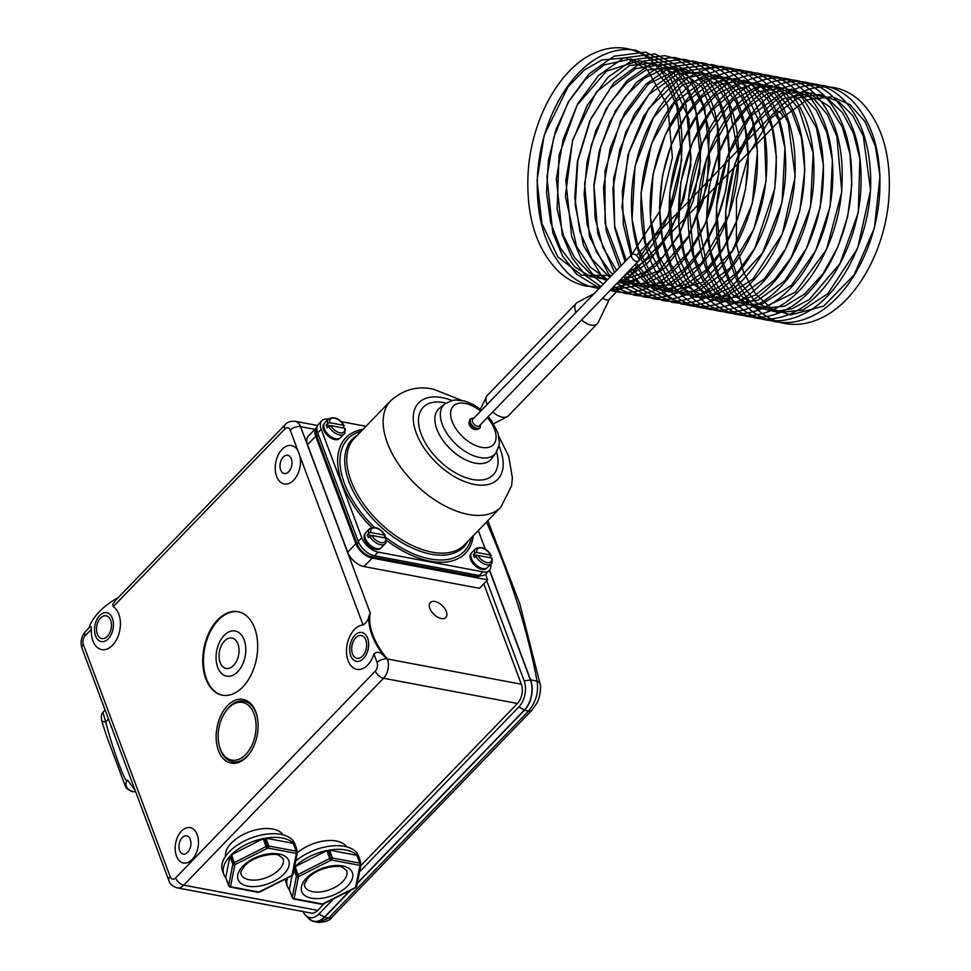 <?xml version="1.0" encoding="UTF-8"?>
<svg xmlns="http://www.w3.org/2000/svg" width="971" height="971" viewBox="0 0 971 971"><rect width="100%" height="100%" fill="white"/><g stroke="black" fill="none" stroke-linecap="round" stroke-linejoin="round"><path stroke-width="1.46" d="M333.563 898.83L318.901 914.002A18.837 11.883 100.7 0 1 305.816 915.544A18.837 11.883 100.7 0 1 303.001 911.551M486.738 580.767L524.134 680.805A18.837 11.883 100.7 0 1 518.854 706.924L359.549 871.909M483.801 583.814L521.342 684.215A13.897 8.763 100.7 0 1 517.446 703.477L360.775 865.731M324.314 903.503L317.675 910.373A13.897 8.763 100.7 0 1 310.987 913.056L177.074 887.834A13.897 8.763 -79.3 0 0 183.75 885.151L383.533 678.256L517.446 703.477M118.45 597.383A58.527 31.436 159.5 0 0 89.053 627.824M627.339 278.155A6.336 3.544 -136 0 1 626.878 281.08A6.336 3.544 -136 0 1 624.195 281.687A6.336 3.544 -136 0 1 620.42 279.733L623.71 283.083L652.828 298.631C664.528 300.792 676.314 299.153 688.196 293.691C724.439 277.815 753.714 224.774 757.089 171.746C759.407 130.417 750.134 98.896 729.257 77.195C721.198 69.487 712.131 64.681 702.082 62.751L670.621 66.841L645.666 84.392L624.838 112.551L610.249 148.26L603.476 187.658L606.159 230.867L619.522 267.328M648.762 255.98L625.664 279.903A4.637 2.597 -136 0 1 623.698 280.34A4.637 2.597 -136 0 1 621.088 279.041M636.406 255.434L775.404 111.483A4.637 2.597 44 0 0 775.38 111.507A4.637 2.597 44 0 0 775.914 115.367A4.637 2.597 44 0 0 780.101 118.353A4.637 2.597 44 0 0 782.068 117.916A4.637 2.597 44 0 0 781.704 114.238A4.637 2.597 44 0 0 777.735 111.119M380.596 548.214L380.414 548.409A10.657 5.972 -136 0 1 380.049 548.724A10.657 5.972 -136 0 1 368.288 544.986A10.657 5.972 -136 0 1 365.084 533.601L365.266 533.419M371.881 535.458A9.261 5.195 -136 0 0 380.996 542.619A9.261 5.195 -136 0 0 385.73 538.068L386.045 539.208L385.73 538.068L371.881 535.458L369.793 536.15A10.815 6.057 44 0 0 377.573 543.724A10.815 6.057 44 0 0 385.147 543.724L381.409 547.595A10.815 6.057 -136 0 1 369.429 544.44A10.815 6.057 -136 0 1 365.861 532.569L369.599 528.71A10.815 6.057 44 0 0 368.701 533.225L370.788 532.533L384.637 535.13L384.941 536.283L383.606 537.667M485.282 549.149L478.315 530.518M365.982 426.305L341.039 421.608M490.695 564.163A15.439 8.654 -136 0 1 489.36 570.353L485.803 574.031A15.439 8.654 -136 0 1 479.261 575.512L374.551 555.788A15.439 8.654 -136 0 1 358.214 541.369L317.651 432.896L321.207 429.206A15.439 8.654 -136 0 1 321.874 420.698A15.439 8.654 -136 0 1 328.247 419.193M321.207 429.206L361.77 537.691A15.439 8.654 -136 0 0 378.107 552.111L482.818 571.822A15.439 8.654 -136 0 0 489.36 570.353M486.605 568.181L486.422 568.363A10.657 5.972 -136 0 1 486.058 568.69A10.657 5.972 -136 0 1 474.297 564.952A10.657 5.972 -136 0 1 471.081 553.567L471.263 553.373M339.534 438.394L339.352 438.589A10.657 5.972 -136 0 1 338.988 438.916A10.657 5.972 -136 0 1 327.239 435.178A10.657 5.972 -136 0 1 324.023 423.781L324.205 423.599M369.793 536.15L368.373 537.618A10.815 6.057 -136 0 1 367.281 534.693L368.701 533.225M370.788 532.533A9.261 5.195 -136 0 1 375.522 527.969A9.261 5.195 -136 0 1 384.637 535.13L384.941 536.283M371.274 535.446L367.281 534.693M477.89 555.424A9.261 5.195 -136 0 0 487.005 562.585A9.261 5.195 -136 0 0 491.739 558.022L492.042 559.175L491.739 558.022L477.89 555.424L475.802 556.116A10.815 6.057 44 0 0 483.582 563.69A10.815 6.057 44 0 0 491.156 563.69L487.418 567.55A10.815 6.057 -136 0 1 475.438 564.406A10.815 6.057 -136 0 1 471.87 552.535L475.596 548.676A10.815 6.057 44 0 0 474.698 553.191L476.785 552.487L490.634 555.096L490.95 556.249L489.615 557.633M475.802 556.116L474.382 557.585A10.815 6.057 -136 0 1 473.278 554.659L474.698 553.191M476.785 552.487A9.261 5.195 -136 0 1 481.531 547.935A9.261 5.195 -136 0 1 490.634 555.096L490.95 556.249M477.283 555.412L473.278 554.659M330.82 425.638A9.261 5.195 -136 0 0 339.935 432.799A9.261 5.195 -136 0 0 344.669 428.247L344.984 429.388L344.669 428.247L330.82 425.638L328.732 426.33A10.815 6.057 44 0 0 336.512 433.903A10.815 6.057 44 0 0 344.086 433.903L340.36 437.775A10.815 6.057 -136 0 1 328.368 434.62A10.815 6.057 -136 0 1 324.8 422.749L328.538 418.889A10.815 6.057 44 0 0 327.64 423.405L329.727 422.713L343.576 425.322L343.892 426.463L342.557 427.847M328.732 426.33L327.312 427.81A10.815 6.057 -136 0 1 326.22 424.873L327.64 423.405M329.727 422.713A9.261 5.195 -136 0 1 334.461 418.161A9.261 5.195 -136 0 1 343.576 425.322L343.892 426.463M330.225 425.626L326.22 424.873M346.586 846.809A30.89 16.592 159.5 0 0 297.381 852.756L296.276 853.885L292.077 874.98A1.541 0.886 43.2 0 0 292.744 874.822A1.541 0.886 43.2 0 0 292.878 874.568M282.986 834.829A30.89 16.592 159.5 0 0 249.159 831.904A30.89 16.592 159.5 0 0 225.539 856.313M485.561 574.274L487.636 579.833L372.209 558.094A15.439 8.654 -136 0 1 355.872 543.675L315.721 436.307A15.439 8.654 -136 0 1 316.388 427.798A15.439 8.654 -136 0 1 316.91 427.325M316.862 429.716A13.897 7.78 44 0 0 316.898 436.525L357.049 543.906A13.897 7.78 44 0 0 371.747 556.881L475.402 576.398A13.897 7.78 44 0 0 480.56 575.682M383.994 656.056C380.28 651.893 376.93 651.225 373.932 654.053L377.088 662.489A7.719 4.151 159.5 0 1 387.393 658.981L383.994 656.056A58.381 32.698 44 0 1 368.956 615.857L370.254 613.077L300.561 426.67A13.897 8.763 -79.3 0 0 295.135 421.293L317.505 425.504M521.342 684.215L387.405 658.993A57.677 32.31 -136 0 1 384.674 655.607A57.677 32.31 -136 0 1 370.254 613.077M367.572 651.347A14.674 9.249 -79.3 0 0 367.608 638.178A14.674 9.249 -79.3 0 0 353.201 637.352A14.674 9.249 -79.3 0 0 353.153 659.564A14.674 9.249 -79.3 0 0 367.572 651.347M368.956 615.857C368.373 619.753 366.419 622.812 363.081 625.033A22.491 14.189 100.7 0 0 346.975 645.448A22.491 14.189 100.7 0 0 355.811 669.104A22.491 14.189 100.7 0 0 373.932 654.053M300.027 456.394L297.757 450.301A19.529 12.32 100.7 0 0 276.832 458.409A19.529 12.32 100.7 0 0 286.421 484.056A19.529 12.32 100.7 0 0 300.027 456.394L363.081 625.033M89.878 626.963L91.165 626.902L91.383 629.317A22.491 14.189 100.7 0 0 92.925 640.921A22.491 14.189 100.7 0 0 115.852 640.848A22.491 14.189 100.7 0 0 113.231 606.681L112.624 604.605L115.537 600.394M487.636 579.833L479.456 588.305L364.028 566.566A15.439 8.654 -136 0 1 347.691 552.147L307.54 444.767A15.439 8.654 -136 0 1 308.22 436.258L316.388 427.798M441.271 618.539A10.815 6.057 -136 0 1 431.452 611.499A10.815 6.057 -136 0 1 430.311 602.493A10.815 6.057 -136 0 1 442.291 605.649A10.815 6.057 -136 0 1 445.859 617.507A10.815 6.057 -136 0 1 441.271 618.539M254.657 628.14A42.469 26.787 100.7 0 1 251.343 674.384A42.469 26.787 100.7 0 1 222.359 695.187A42.469 26.787 100.7 0 1 205.779 678.765A42.469 26.787 100.7 0 1 209.081 632.522A42.469 26.787 100.7 0 1 238.077 611.718A42.469 26.787 100.7 0 1 254.657 628.14M176.455 856.046A17.988 11.349 100.7 0 1 187.379 827.656A17.988 11.349 100.7 0 1 196.591 852.271A17.988 11.349 100.7 0 1 176.455 856.046M218.451 750.595A32.431 20.452 100.7 0 1 228.889 704.339A32.431 20.452 100.7 0 1 256.951 715.773A32.431 20.452 100.7 0 1 249.96 752.926A32.431 20.452 100.7 0 1 218.451 750.595M250.239 752.513A30.89 19.481 100.7 0 1 220.526 749.903A30.89 19.481 100.7 0 1 219.41 746.25A30.89 19.481 100.7 0 1 219.288 745.764M225.782 711.294A30.89 19.481 100.7 0 1 226.073 710.881A30.89 19.481 100.7 0 1 257.072 716.27M220.235 748.762A29.348 18.51 -79.3 0 0 246.804 753.338A29.348 18.51 -79.3 0 0 252.812 711.075A29.348 18.51 -79.3 0 0 225.503 711.682A29.348 18.51 -79.3 0 0 219.179 745.291A29.348 18.51 -79.3 0 0 220.235 748.762M97.318 634.063A11.579 7.307 100.7 0 1 98.326 621.246A11.579 7.307 100.7 0 1 106.422 615.845A11.579 7.307 100.7 0 1 111.167 628.516A11.579 7.307 100.7 0 1 102.137 638.59A11.579 7.307 100.7 0 1 97.318 634.063M95.546 635.908A14.674 9.249 -79.3 0 0 111.956 632.837A14.674 9.249 -79.3 0 0 104.455 612.75A14.674 9.249 -79.3 0 0 95.546 635.908M352.497 653.823A11.579 7.307 100.7 0 1 353.505 641.006A11.579 7.307 100.7 0 1 361.6 635.604A11.579 7.307 100.7 0 1 366.346 648.276A11.579 7.307 100.7 0 1 357.316 658.35A11.579 7.307 100.7 0 1 352.497 653.823M280.655 469.928A9.261 5.838 100.7 0 1 283.799 456.564A9.261 5.838 100.7 0 1 291.761 460.436A9.261 5.838 100.7 0 1 288.181 472.234A9.261 5.838 100.7 0 1 280.655 469.928M179.599 850.499A9.261 5.838 -79.3 0 0 189.964 848.557A9.261 5.838 -79.3 0 0 185.218 835.873A9.261 5.838 -79.3 0 0 179.599 850.499M238.429 611.791A42.469 26.787 -79.3 0 0 209.675 632.898A42.469 26.787 -79.3 0 0 206.483 678.899A42.469 26.787 -79.3 0 0 222.711 695.248M217.698 667.283A22.976 14.492 -79.3 0 0 243.405 662.465A22.976 14.492 -79.3 0 0 231.656 631.016A22.976 14.492 -79.3 0 0 217.698 667.283M220.15 662.428A15.439 9.734 100.7 0 1 229.532 638.056A15.439 9.734 100.7 0 1 237.434 659.2A15.439 9.734 100.7 0 1 220.15 662.428M470.365 419.156A6.481 3.629 44 0 0 470.182 419.326A6.481 3.629 44 0 0 469.636 420.322A6.481 3.629 44 0 0 471.445 425.504A6.481 3.629 44 0 0 476.761 428.964A6.481 3.629 44 0 0 478.533 428.915A6.481 3.629 44 0 0 479.504 428.345A6.481 3.629 44 0 0 479.674 428.138M478.533 428.915L476.36 429.558A5.316 2.986 -136 0 1 474.904 429.595A5.316 2.986 -136 0 1 470.547 426.767A5.316 2.986 -136 0 1 469.066 422.519L469.636 420.322M473.63 418.416A6.481 3.629 44 0 0 470.534 418.962A6.481 3.629 44 0 0 471.214 424.363A6.481 3.629 44 0 0 477.113 428.587A6.481 3.629 44 0 0 479.868 427.968A6.481 3.629 44 0 0 480.293 424.849M636.527 261.454A4.637 2.597 44 0 0 638.493 261.017A4.637 2.597 44 0 0 638.008 257.157A4.637 2.597 44 0 0 633.796 254.135A4.637 2.597 44 0 0 631.854 254.56A4.637 2.597 44 0 0 631.83 254.584A4.637 2.597 44 0 0 632.315 258.444A4.637 2.597 44 0 0 636.527 261.454M317.651 432.896A15.439 8.654 -136 0 1 318.318 424.388L321.874 420.698M231.013 855.075L234.314 862.964L231.596 854.662L263.165 838.713A1.541 0.825 -20.5 0 1 263.894 838.459A38.609 20.743 159.5 0 0 231.013 855.075A1.541 0.825 -20.5 0 1 231.596 854.662M259.985 891.609L259.73 891.73A37.068 19.905 -20.5 0 1 258.444 891.973L231.074 886.814A37.068 19.905 -20.5 0 1 230.576 886.244L234.776 865.149A1.541 0.886 -136.8 0 1 233.125 863.717A1.541 0.825 159.5 0 0 232.846 864.19A1.541 1.238 11.3 0 0 234.776 865.149A37.068 19.905 -20.5 0 1 235.552 864.336L234.314 862.964M263.165 838.713L266.09 846.518L267.122 848.399L266.819 846.275A1.541 0.825 159.5 0 0 266.09 846.518L234.521 862.466M228.707 885.576L225.83 877.893A1.541 0.825 -20.5 0 1 225.745 877.76A1.541 0.825 -20.5 0 1 225.733 877.481L229.933 856.386A1.541 0.825 -20.5 0 1 230.2 855.912A38.609 20.743 159.5 0 0 223.888 874.555A38.609 20.743 159.5 0 0 225.782 877.833M230.576 886.244L228.768 885.807L225.733 877.481M230.03 886.96A1.541 0.971 -79.3 0 0 231.074 886.814A1.541 1.274 136.8 0 1 229.496 886.657L228.768 885.807M257.91 892.313L230.333 887.118A1.541 1.541 0 0 1 229.496 886.657A1.541 1.274 136.8 0 1 229.277 886.292M258.444 891.973L257.533 891.997M293.084 873.499A1.541 1.238 -168.7 0 1 292.077 874.98A37.068 19.905 -20.5 0 1 291.3 875.793L259.306 891.815M297.369 852.756L293.133 874.07A1.541 1.541 0 0 1 292.744 874.822L291.786 875.818M296.932 851.227A38.609 20.743 159.5 0 0 296.216 847.513A38.609 20.743 159.5 0 0 294.262 844.187A1.541 0.825 -20.5 0 1 294.347 844.321A1.541 0.825 -20.5 0 1 294.371 844.467M294.262 844.187L297.187 851.992A38.609 20.743 159.5 0 0 296.665 851.397A1.541 0.825 159.5 0 0 296.204 851.179A1.541 0.971 100.7 0 1 295.767 853.315A1.541 1.274 -43.2 0 0 296.665 851.397L293.74 843.593A38.609 20.743 159.5 0 0 265.229 838.216A1.541 0.825 -20.5 0 1 265.908 838.216L293.278 843.362A1.541 0.825 -20.5 0 1 293.74 843.593M235.552 864.336L267.122 848.399A37.068 19.905 -20.5 0 1 268.397 848.156L268.833 846.02L265.908 838.216M265.229 838.216L268.627 846.299M296.216 847.513L294.844 843.86A38.609 20.743 159.5 0 0 292.902 840.522A38.609 20.743 159.5 0 0 248.115 839.272A38.609 20.743 159.5 0 0 222.517 870.902L223.888 874.555M294.614 867.054L297.915 874.932L295.196 866.642L326.766 850.693A1.541 0.825 -20.5 0 1 327.494 850.438A38.609 20.743 159.5 0 0 294.614 867.054A1.541 0.825 -20.5 0 1 295.196 866.642M323.586 903.588L323.331 903.71A37.068 19.905 -20.5 0 1 322.044 903.952L294.674 898.794A37.068 19.905 -20.5 0 1 294.177 898.224L298.376 877.129A1.541 0.886 -136.8 0 1 296.725 875.696A1.541 0.825 159.5 0 0 296.458 876.17A1.541 1.238 11.3 0 0 298.376 877.129A37.068 19.905 -20.5 0 1 299.153 876.315L297.915 874.932M326.766 850.693L329.691 858.498L330.723 860.379L330.419 858.255A1.541 0.825 159.5 0 0 329.691 858.498L298.121 874.446M294.177 898.224L292.368 897.787L289.334 889.46L292.113 875.478M292.38 897.811L293.096 898.636A1.541 1.274 136.8 0 1 292.878 898.272M292.307 897.556L289.431 889.873A1.541 0.825 -20.5 0 1 289.346 889.739A1.541 0.825 -20.5 0 1 289.334 889.46M294.674 898.794A1.541 1.274 136.8 0 1 293.096 898.636A1.541 1.541 0 0 0 293.934 899.085A1.541 0.971 -79.3 0 0 294.674 898.794M322.044 903.952L321.134 903.977M356.685 885.479A1.541 1.238 -168.7 0 1 355.677 886.96A37.068 19.905 -20.5 0 1 354.901 887.773L322.906 903.795M299.153 876.315L330.723 860.379A37.068 19.905 -20.5 0 1 331.997 860.136L359.367 865.295A37.068 19.905 -20.5 0 1 359.877 865.865L355.677 886.96A1.541 0.886 43.2 0 0 356.345 886.802A1.541 0.886 43.2 0 0 356.478 886.535M359.877 865.865L360.981 864.736L356.733 886.05A1.541 1.541 0 0 1 356.345 886.802L355.386 887.785M360.532 863.207A38.609 20.743 159.5 0 0 359.816 859.493A38.609 20.743 159.5 0 0 357.874 856.155A1.541 0.825 -20.5 0 1 357.947 856.288A1.541 0.825 -20.5 0 1 357.971 856.446M357.874 856.155L360.787 863.972A38.609 20.743 159.5 0 0 360.265 863.377A1.541 0.825 159.5 0 0 359.804 863.158A1.541 0.971 100.7 0 1 359.367 865.295A1.541 1.274 -43.2 0 0 360.265 863.377L357.34 855.56A38.609 20.743 159.5 0 0 328.829 850.195A1.541 0.825 -20.5 0 1 329.521 850.183L356.891 855.342A1.541 0.825 -20.5 0 1 357.34 855.56M331.997 860.136L332.434 858L329.521 850.183M328.829 850.195L332.228 858.279M359.816 859.493L358.445 855.827A38.609 20.743 159.5 0 0 356.503 852.502A38.609 20.743 159.5 0 0 295.718 861.083M285.401 879.046A38.609 20.743 159.5 0 0 286.117 882.87L287.489 886.535A38.609 20.743 159.5 0 0 289.382 889.8M287.477 878.002A38.609 20.743 159.5 0 0 287.489 886.535M357.34 883.015L524.389 710.007A21.617 13.63 -79.3 0 0 530.445 680.04L489.408 570.293M305.816 915.544L309.421 918.857A21.617 13.63 -79.3 0 0 324.435 917.085L350.167 890.431M350.81 890.116L324.532 917.328A21.932 13.837 100.7 0 1 313.985 921.564A21.932 13.837 100.7 0 1 307.552 917.146M489.59 570.098L530.627 679.858A21.932 13.837 100.7 0 1 524.486 710.25L357.255 883.44M324.532 917.328L328.599 918.105L318.731 922.45C325.977 921.904 330.358 920.205 331.876 917.352A7.719 4.321 -136 0 1 331.864 917.364A7.719 4.321 -136 0 1 328.599 918.105L528.552 711.015C536.028 701.912 538.856 691.935 537.012 681.059A7.719 5.037 169.6 0 1 540.167 684.264A7.719 5.037 169.6 0 1 540.167 684.288C540.956 684.798 540.774 696.96 536.405 703.878L531.829 710.262A7.719 4.321 -136 0 1 531.817 710.274A7.719 4.321 -136 0 1 528.552 711.015L524.486 710.25M135.127 790.333L127.456 779.968C127.055 788.149 112.806 750.049 105.718 721.817L102.902 712.447L105.062 709.91M101.579 720.045A6.178 3.022 -15.2 0 0 101.591 720.118A6.178 3.022 -15.2 0 0 105.718 721.817L108.461 719.026M102.902 712.447C101.542 713.418 101.105 715.979 101.603 720.118C105.815 734.865 110.306 745.922 112.066 750.729L120.428 772.952C124.312 784.131 126.631 789.435 127.407 788.877L127.99 788.658A6.178 6.142 -154.3 0 1 127.31 780.15M135.552 791.462A6.178 6.057 -82.1 0 1 129.798 790.248L132.93 791.693L135.552 791.474M127.99 788.658L129.798 790.248M609.618 298.813A6.336 3.544 -136 0 1 609.242 299.347A6.336 3.544 -136 0 1 606.559 299.954A6.336 3.544 -136 0 1 602.785 298M609.472 299.117L598.197 322.445A14.674 8.217 -136 0 1 597.335 323.683A14.674 8.217 -136 0 1 591.121 325.091A14.674 8.217 -136 0 1 581.617 319.92M576.009 312.395A14.674 8.217 -136 0 1 576.228 303.304A14.674 8.217 -136 0 1 577.429 302.406L594.179 293.582M597.335 323.683L508.464 415.722A14.674 8.217 -136 0 1 507.263 416.632A14.674 8.217 -136 0 1 502.25 417.129A14.674 8.217 -136 0 1 492.746 411.959M487.139 404.434A14.674 8.217 -136 0 1 486.495 396.581A14.674 8.217 -136 0 1 487.357 395.343L576.228 303.304M233.137 863.729L230.2 855.912M296.75 875.708L294.164 868.863M115.379 600.564L285.183 424.703A7.719 4.321 44 0 0 284.843 428.964A6.178 3.896 100.7 0 1 290.232 430.153A7.719 4.151 159.5 0 1 300.561 426.67L314.871 429.364M473.29 535.725A83.13 46.559 -136 0 1 386.494 540.349M371.687 527.471A83.13 46.559 -136 0 1 363.081 429.303M387.429 659.03A13.897 8.763 100.7 0 1 383.533 678.256A7.719 4.321 -136 0 1 375.364 671.046L175.581 877.942A7.719 4.321 44 0 0 183.75 885.151L317.675 910.373M290.232 430.153L297.757 450.301M113.231 606.681L284.843 428.964M377.088 662.489A6.178 3.896 100.7 0 1 375.364 671.046M175.581 877.942A6.178 3.896 100.7 0 1 170.204 876.74A7.719 4.151 159.5 0 0 168.857 880.563C169.767 883.938 172.51 886.365 177.074 887.834M170.204 876.74L83.336 644.416A7.719 4.151 159.5 0 0 82.001 648.24C80.095 642.049 81.224 636.515 85.399 631.599L89.915 626.938M83.336 644.416A6.178 3.896 100.7 0 1 85.072 635.859A7.719 4.321 -136 0 1 85.399 631.599M85.072 635.859L91.383 629.317M347.691 552.147L355.872 543.675M364.028 566.566L372.209 558.094M307.54 444.767L315.721 436.307M473.46 418.598A6.178 3.459 44 0 0 470.474 422.531A6.178 3.459 44 0 0 477.028 428.345A6.178 3.459 44 0 0 480.123 425.043M600.527 287.003L586.848 286.227C576.021 284.102 566.287 278.883 557.645 270.569C535.919 247.884 526.064 215.513 528.09 173.469C530.979 119.809 559.927 67.302 595.235 52.652C605.819 48.04 616.306 46.669 626.708 48.55C640.472 51.269 652.16 59.11 661.773 72.048C696.777 115.865 684.555 217.225 638.505 261.017L479.419 425.759A4.637 2.597 -136 0 1 477.453 426.208A4.637 2.597 -136 0 1 473.241 423.186A4.637 2.597 -136 0 1 472.756 419.326L631.83 254.584M436.865 429.231A36.352 20.367 -136 0 1 439.511 408.221L444.876 403.912A35.49 19.881 44 0 0 442.291 424.412A35.49 19.881 44 0 0 468.556 453.396A35.49 19.881 44 0 0 495.805 453.081L491.69 458.591A36.352 20.367 -136 0 1 463.774 458.919A36.352 20.367 -136 0 1 436.865 429.231M446.017 403.074A48.647 27.249 44 0 0 421.135 434.049A48.647 27.249 44 0 0 470.68 479.067A48.647 27.249 44 0 0 496.606 451.916M498.948 445.932A54.983 30.793 -136 0 1 476.373 484.796A54.983 30.793 -136 0 1 416.68 434.146A54.983 30.793 -136 0 1 441.987 397.6A54.983 30.793 -136 0 1 451.916 400.525M487.333 417.566A27.807 15.572 -136 0 1 486.896 447.631A27.807 15.572 -136 0 1 452.134 421.402A27.807 15.572 -136 0 1 456.928 403.79A27.807 15.572 -136 0 1 480.669 411.134M471.421 537.655A80.945 45.346 -136 0 1 384.747 536.49M374.32 527.289A80.945 45.346 -136 0 1 361.212 431.233M467.816 541.393A77.51 43.416 -136 0 1 377.962 524.17A77.51 43.416 -136 0 1 357.607 434.972M390.682 400.72A76.6 42.906 -136 0 0 415.989 484.796A76.6 42.906 -136 0 0 500.89 507.129L464.478 544.84A76.6 42.906 -136 0 1 379.576 522.495A76.6 42.906 -136 0 1 354.269 438.431L390.682 400.72C403.475 389.492 417.773 385.657 433.552 389.237L461.613 400.343M374.551 555.788L378.107 552.111M479.261 575.512L482.818 571.822M358.214 541.369L361.77 537.691M358.59 542.304L357.049 543.906M318.427 434.947L316.898 436.525M373.143 555.448L371.747 556.881M476.725 575.026L475.402 576.398M283.034 858.558A22.394 12.028 -20.5 0 1 266.272 877.675A22.394 12.028 -20.5 0 1 241.075 874.252C241.791 872.055 238.016 875.369 244.777 865.744C255.761 854.128 277.572 853.048 278.895 855.402L283.034 858.558M233.926 862.879A38.609 20.743 159.5 0 0 233.125 863.717M229.933 856.386L232.846 864.19L228.646 885.297M268.397 848.156L295.767 853.315A37.068 19.905 -20.5 0 1 296.276 853.885M242.811 866.181A27.03 14.516 159.5 0 0 260.264 885.953A27.03 14.516 159.5 0 0 287.198 858.061A27.03 14.516 159.5 0 0 242.811 866.181M293.278 843.362L296.204 851.179L268.833 846.02M268.154 846.032A38.609 20.743 159.5 0 0 266.819 846.275L263.894 838.459M346.635 870.538A22.394 12.028 -20.5 0 1 329.873 889.654A22.394 12.028 -20.5 0 1 304.676 886.22C305.392 884.035 301.617 887.348 308.377 877.723C319.362 866.108 341.173 865.027 342.496 867.382L346.635 870.538M297.539 874.859A38.609 20.743 159.5 0 0 296.725 875.696M294.019 869.652L296.458 876.17L292.259 897.265M306.411 878.16A27.03 14.516 159.5 0 0 323.865 897.932A27.03 14.516 159.5 0 0 350.798 870.04A27.03 14.516 159.5 0 0 306.411 878.16M293.63 898.94A1.541 0.971 -79.3 0 0 293.934 899.085L321.51 904.28M356.891 855.342L359.804 863.158L332.434 858M331.754 858A38.609 20.743 159.5 0 0 330.419 858.255L327.494 850.438M524.134 680.805L530.445 680.04M518.854 706.924L524.389 710.007M324.435 917.085L318.901 914.002M531.89 710.214A7.719 4.321 -136 0 1 531.829 710.274L331.864 917.364M486.483 522.058A733.591 410.891 -136 0 1 537.012 681.059L530.627 679.858M127.456 779.968L126.473 781.473M636.296 263.287L651.662 282.403L674.287 293.242L699.399 290.402L729.961 268.166L753.86 229.071L766.119 180.861L764.335 133.33L745.388 91.347L730.945 79.549L714.68 74.828L682.455 84.902L653.422 117.746L635.046 166.284L632.072 219.24L638.275 248.236L649.915 271.734L665.803 287.744L684.434 295.123L701.402 294.444L718.807 287.319L738.118 271.346L754.868 248.127L774.785 188.641L776.399 157.326L772.188 128.342L762.575 104.164L748.653 86.965L727.995 77.073L705.055 79.658L674.821 102.441L651.662 143.223L640.994 193.423L645.351 242.252L665.463 281.117L679.882 292.295L695.989 297.187L713.309 295.585L730.981 287.38L762.417 253.091L782.08 202.356L784.932 147.92L778.73 120.72L767.563 99.091L752.598 84.732L735.29 78.542L710.092 83.312L685.453 102.817L665.329 134.702L652.998 174.379L650.485 217.807L658.908 256.647L676.763 284.819L700.892 298.243L726.927 296.009L752.998 278.968L782.274 234.035L795.164 176.552L788.282 122.868L777.989 102.271L764.311 88.045L743.944 80.229L721.587 84.137L702.336 96.942L684.968 117.746L671.289 144.691L662.55 175.448L659.491 207.478L662.416 238.138L671.095 264.816L684.628 285.001L709.959 299.954L738.81 296.835L764.286 278.883L785.648 248.831L799.813 210.768L804.825 169.974L801.403 137.566L791.462 110.597L776.254 91.747L757.647 82.656L737.341 83.627L716.501 94.697L697.372 115.136L682.067 143.089L669.747 192.865L672.381 242.471L689.313 281.189L716.416 300.961L735.484 302.212L755.365 295.075L774.47 279.866L791.134 257.679L810.482 207.017L813.152 152.933L798.915 108.995L786.644 94.345L772.212 85.836L754.321 83.894L735.435 90.133L711.427 110.84L692.226 143.138L680.756 182.597L678.79 223.682L684.397 254.05L695.843 278.883L711.937 295.949L731.005 303.911L758.06 300.197L784.689 280.801L806.561 248.236L820.179 207.466L823.481 165.483L816.453 127.929L800.492 100.389L778.536 86.674L755.899 87.269L732.62 100.474L702.81 142.264L688.33 199.176L693.585 255.07L703.38 277.633L716.938 294.213L738.361 305.319L762.199 303.935L791.474 285.292L815.628 250.773L830.144 206.447L832.426 160.336L826.843 132.542L816.174 110.099L801.536 94.806L784.374 87.693L758.424 91.614L732.814 111.398L706.585 158.382L697.19 216.29L707.398 268.846L719.123 288.472L734.04 301.617L763.74 307.54L795.237 292.259L826.527 249.45L841.821 191.845L836.868 136.256L827.195 114.335L813.819 98.751L791.741 89.174L767.236 93.665L748.107 107.077L730.969 128.366L717.63 155.603L709.267 186.481L706.609 218.451L709.922 248.879L718.928 275.169L732.704 294.868L756.967 308.802L784.459 306.29L804.692 293.995L823.105 273.616L837.852 246.974L847.671 216.412L851.822 184.454L849.953 153.758L842.27 127.019L829.695 106.749L806.901 92.027L780.72 93.738L750.486 116.302L727.23 156.901L716.416 207.005L720.579 255.883L729.355 278.895L741.99 296.507L757.441 307.564L774.64 311.582L791.972 308.754L809.45 299.432L839.939 263.602L858.279 212.479L859.869 158.734L853.448 133.136L842.549 112.757L828.214 99.078L811.72 92.876L782.893 98.824L755.329 123.839L734.829 163.759L725.701 211.095L727.959 248.455L738.518 280.17L755.911 302.418L777.698 312.711L802.774 310.04L827.85 293.679L857.587 248.382L870.574 190.207L863.292 136.049L852.684 115.5L838.665 101.53L819.184 94.405L797.907 97.937L770.501 118.498L748.605 154.146L736.467 198.715L736.419 244.376L743.531 272.183L755.778 294.274L771.957 308.839L790.564 314.956L823.76 306.047L854.104 274.89L874.422 228.003L880.017 176.006L875.357 146.087L864.979 121.593L850.062 104.71L832.244 96.699L807.119 99.795L782.068 117.916L649.575 255.13M385.147 543.724C385.705 544.197 386.094 542.473 386.324 538.517M385.184 535.47C380.863 528.358 375.656 526.1 369.599 528.71M491.156 563.69C491.702 564.163 492.091 562.427 492.333 558.483M491.192 555.436C486.859 548.324 481.665 546.066 475.596 548.676M344.086 433.903C344.644 434.389 345.033 432.653 345.263 428.709M344.122 425.65C339.801 418.537 334.607 416.292 328.538 418.889M285.183 424.703C287.088 422.179 290.402 421.038 295.135 421.293M168.857 880.563L82.001 648.24M219.179 745.291L219.41 746.25M225.503 711.682L226.073 710.881M775.38 111.507C793.768 92.318 813.346 84.356 834.089 87.621C844.09 89.526 853.108 94.321 861.119 101.991C882.008 123.633 891.305 155.117 888.999 196.433C885.71 249.778 856.094 303.086 819.609 318.779C807.872 324.023 796.232 325.588 784.689 323.477C773.887 321.365 764.165 316.145 755.535 307.843C737.742 289.844 727.849 264.294 725.847 231.183C722.06 173.324 751.518 109.019 790.467 91.128C801.9 85.569 813.273 83.797 824.585 85.812C834.647 87.754 843.726 92.585 851.798 100.292C872.638 121.994 881.899 153.479 879.58 194.77C876.23 247.872 846.882 300.974 810.579 316.801C798.745 322.226 787.008 323.853 775.368 321.704C764.565 319.629 754.843 314.458 746.213 306.168C724.39 283.483 714.498 251.052 716.549 208.886C719.462 155.178 748.483 102.635 783.852 88.045C794.448 83.494 804.935 82.171 815.312 84.064C825.326 86.006 834.332 90.825 842.33 98.508C859.274 115.573 868.644 140.164 870.441 172.268C874.034 230.88 842.415 297.587 800.917 315.15C789.18 320.442 777.54 322.044 765.973 319.957C755.122 317.845 745.352 312.626 736.673 304.299C714.923 281.578 705.08 249.159 707.119 207.066C710.08 153.467 738.967 100.984 774.275 86.358C784.871 81.734 795.37 80.375 805.772 82.28C815.786 84.198 824.816 88.98 832.851 96.663C853.764 118.353 863.061 149.886 860.731 191.275C857.357 244.316 828.069 297.357 791.814 313.232C779.919 318.67 768.122 320.309 756.433 318.148C745.315 315.988 735.375 310.55 726.599 301.86C697.409 274.028 689.046 212.006 706.184 160.349C719.123 121.945 738.992 96.554 765.803 84.174C776.096 79.901 786.292 78.675 796.366 80.496C806.428 82.45 815.482 87.281 823.542 94.988C844.333 116.629 853.594 148.041 851.324 189.224C848.047 242.616 818.419 296.009 781.91 311.667C770.221 316.922 758.642 318.5 747.148 316.4C736.321 314.313 726.587 309.13 717.933 300.84C696.098 278.119 686.218 245.651 688.281 203.437C691.267 149.874 720.13 97.44 755.426 82.802C766.07 78.178 776.594 76.83 787.02 78.748C797.021 80.666 806.027 85.472 814.026 93.143C834.89 114.76 844.175 146.208 841.893 187.476C838.628 240.832 809.001 294.201 772.515 309.895C760.791 315.138 749.163 316.716 737.632 314.616C726.793 312.492 717.047 307.273 708.405 298.971C686.679 276.274 676.823 243.915 678.85 201.871C681.727 148.187 710.699 95.668 746.031 81.03C756.615 76.418 767.09 75.058 777.468 76.94C787.517 78.869 796.572 83.676 804.631 91.371C825.52 113.085 834.793 144.618 832.463 185.983C829.076 238.951 799.861 291.931 763.655 307.856C751.748 313.33 739.926 314.992 728.201 312.832C717.411 310.744 707.701 305.562 699.084 297.272C677.285 274.611 667.405 242.216 669.432 200.099C672.32 146.354 701.353 93.75 736.758 79.173C747.342 74.633 757.817 73.311 768.182 75.192C778.208 77.146 787.238 81.965 795.249 89.66C816.053 111.277 825.326 142.688 823.056 183.883C819.815 237.252 790.2 290.596 753.714 306.314C742.026 311.582 730.41 313.172 718.892 311.084C708.041 308.984 698.283 303.777 689.604 295.475C667.817 272.73 657.95 240.286 660.013 198.133C662.999 144.57 691.85 92.111 727.145 77.486C737.778 72.861 748.289 71.502 758.703 73.42C768.704 75.325 777.722 80.12 785.733 87.791C806.634 109.444 815.931 140.929 813.625 182.269C810.312 235.565 780.757 288.824 744.308 304.542C732.547 309.822 720.883 311.4 709.316 309.276C698.501 307.164 688.791 301.957 680.161 293.655C662.38 275.655 652.476 250.117 650.461 217.019C646.674 159.098 676.168 94.745 715.166 76.891C726.575 71.356 737.924 69.596 749.211 71.611C759.273 73.565 768.352 78.396 776.424 86.103C797.252 107.805 806.513 139.29 804.206 180.57C800.844 233.671 771.508 286.761 735.217 302.6C723.383 308.025 711.646 309.664 699.994 307.516C689.192 305.44 679.469 300.257 670.827 291.98C649.004 269.283 639.124 236.863 641.163 194.686C644.089 140.977 673.097 88.434 708.478 73.845C719.074 69.305 729.561 67.97 739.926 69.876C749.94 71.805 758.946 76.624 766.944 84.307C787.797 105.936 797.07 137.384 794.776 178.64C791.523 231.875 762.017 285.086 725.653 300.901C713.879 306.241 702.191 307.856 690.587 305.756C679.736 303.644 669.966 298.425 661.287 290.098C639.549 267.389 629.706 234.982 631.733 192.901C634.658 139.241 663.606 86.795 698.914 72.157C709.51 67.533 719.997 66.186 730.374 68.079C740.4 69.997 749.43 74.791 757.477 82.462C778.39 104.152 787.687 135.697 785.345 177.086C781.971 230.115 752.695 283.156 716.44 299.032C704.545 304.469 692.748 306.108 681.059 303.947L651.929 288.375L635.01 264.622M631.029 255.422L623.418 224.944L622.326 191.178L629.087 151.828L643.664 116.144L664.443 88.021L689.361 70.422L721.004 66.295C731.054 68.261 740.108 73.092 748.156 80.799C768.959 102.441 778.22 133.864 775.938 175.059C772.649 228.379 743.094 281.736 706.621 297.429C694.908 302.721 683.293 304.311 671.774 302.199L642.547 286.651L629.621 270.217M625.008 261.636L614.716 227.869L612.895 189.272L619.692 149.898L634.306 114.25L655.122 86.128L680.064 68.601L711.622 64.547C721.635 66.465 730.641 71.271 738.64 78.942C759.492 100.547 768.789 131.971 766.52 173.226C763.267 226.619 733.615 280.036 697.093 295.718C685.38 300.949 673.753 302.515 662.234 300.415L633.031 284.77L624.729 275.266M614.57 272.463L597.772 233.78L594.046 185.983L600.818 146.475L615.48 110.67L636.369 82.499L661.421 64.96L692.808 60.991C702.834 62.945 711.852 67.764 719.863 75.459C736.771 92.5 746.129 117.03 747.937 149.061C751.59 207.758 719.887 274.647 678.304 292.137C666.616 297.393 655.024 298.971 643.506 296.883L616.719 283.568M610.164 277.014L589.494 236.536L584.627 183.968L591.436 144.594L606.038 108.934L626.853 80.811L651.796 63.285L683.305 59.219C693.318 61.124 702.336 65.919 710.359 73.59C731.26 95.243 740.545 126.74 738.239 168.08C734.926 221.352 705.395 274.575 668.983 290.329C657.197 295.621 645.509 297.211 633.929 295.087L613.708 286.688M606.377 280.947L601.886 276.504L583.535 245.554L575.22 205.233L577.806 160.895L590.841 118.644L613.939 82.705L643.336 61.1L673.838 57.423C683.9 59.365 692.978 64.195 701.038 71.915C721.866 93.604 731.127 125.077 728.82 166.332C725.483 219.482 696.098 272.633 659.758 288.448C647.948 293.837 636.236 295.463 624.62 293.315L611.463 289.006M603.222 284.2L595.454 277.779L581.508 259.658L571.652 236.463L565.79 180.485L572.587 141.05L587.224 105.317L608.089 77.182L633.092 59.656L664.54 55.675C674.554 57.617 683.56 62.423 691.558 70.106C712.411 91.735 721.696 123.183 719.402 164.439C716.137 217.698 686.631 270.909 650.242 286.724C638.481 292.04 626.793 293.655 615.201 291.567L610.176 290.353M600.867 286.651L585.914 275.898L572.028 257.776L562.197 234.606L556.359 178.749L563.156 139.339L577.757 103.63L598.585 75.471L623.564 57.944L654.988 53.891L682.103 68.273L695.406 85.691L704.764 108.145L709.971 162.837L702.87 202.053L687.869 237.907L666.567 266.552L640.969 284.879L610.128 290.402M599.398 288.169L576.568 274.186L562.634 256.089L552.802 232.894L546.94 177.001L553.701 137.627L568.29 101.931L589.081 73.796L614.024 56.209L645.642 52.106L672.769 66.598L686.036 83.992L695.345 106.397L700.564 160.895L693.452 200.22L678.426 236.184L657.039 264.877L631.344 283.18L611.839 288.63M599.119 288.448L596.388 288.011C585.574 285.923 575.827 280.728 567.149 272.438C545.338 249.717 535.458 217.261 537.521 175.071C540.495 121.496 569.37 69.026 604.678 54.4C615.311 49.788 625.834 48.441 636.236 50.358L663.254 64.741L676.544 82.086L685.878 104.48L691.146 158.965L684.033 198.412L668.946 234.509L647.463 263.25L621.671 281.541L616.767 283.52M631.939 254.475L621.926 207.272L627.97 154.765L648.616 108.618L678.68 79.622L708.114 73.359L726.308 80.727L741.662 97.221L752.464 121.618L757.453 151.682L752.258 203.655L732.268 250.797L702.094 282.452L668.885 291.955L648.579 285.231L631.271 268.494M626.234 260.374L614.692 226.109L613.587 178.713L625.773 131.886L648.689 94.673L677.479 74.075L701.45 72.072L722.752 83.785L736.176 102.295L745.024 127.626L748.277 157.423L745.582 189.127L737.147 220.114L723.589 247.86L706.051 269.938L686.254 284.345L661.518 290.28L638.663 283.168L626.89 273.045M621.124 265.666L605.103 223.33L604.969 170.945L620.772 120.477L648.519 83.919L676.653 70.021L703.113 74.451L717.618 86.601L729.075 105.426L738.858 157.241L728.808 215.344L701.438 263.129L671.556 284.916L641.443 286.882L623.176 276.881M616.621 270.326L603.027 247.617L595.15 218.244L593.864 184.915L599.301 150.978L610.128 121.193L625.494 96.287L643.894 78.433L663.545 68.99L686.218 69.487L706.16 82.547L718.989 102.173L727.048 128.354L729.403 158.661L725.81 190.437L716.525 221.097L702.288 248.103L684.264 269.125L664.249 282.294L641.394 286.676L620.275 279.891M612.81 274.271L609.922 271.504L596.145 251.501L587.224 224.884L584.105 194.151L587.03 161.963L595.721 131L609.4 103.848L626.829 82.863L646.164 69.961L676.399 67.582L701.839 86.977L717.338 125.053L718.771 174.003L705.444 223.281L689.216 251.489L669.043 272.123L647.074 283.241L625.579 284.066L618.333 281.906M609.764 277.439L592.019 259.087L579.857 231.511L574.783 197.586L577.442 161.137L589.895 120.622L610.431 88.215L635.617 68.686L661.215 64.523L677.879 70.956L692.299 85.047L703.138 105.948L709.352 132.117L707.264 185.376L688.876 235.747L658.678 271.043L624.28 283.192L617.665 282.585M607.664 279.612L590.283 267.122L576.58 246.416L565.377 196.215L572.647 139.848L596.291 92.16L629.499 65.53L652.476 62.848L673.158 72.679L687.043 89.72L696.68 113.668L700.989 142.409L699.533 173.518L680.076 232.87L663.569 256.235L644.465 272.487L618.915 281.299M606.778 280.534L589.446 272.875L574.589 257.631L563.496 235.771L557.148 208.923L559.053 155.154L577.065 105.232L606.39 71.186L639.209 60.627L655.437 65.288L669.856 76.976L688.864 118.668L690.794 166.138L678.693 214.373L654.903 253.613L623.71 276.322M607.64 279.636L590.319 276.674L574.614 266.734L560.328 248.018L550.618 222.505L546.527 192.525L548.384 160.664L555.982 129.507L568.703 101.615L585.392 79.404L604.326 64.863L631.138 58.976L655.122 69.839L667.732 85.363L676.86 106.652L681.763 160.13L667.902 215.829L638.797 258.747M611.669 275.461L581.726 275.23L557.864 256.951L541.939 223.597L537.048 180.618L544.136 135.37L568.096 86.735L584.372 70.009L601.911 59.947L625.894 57.835L647.244 69.463L667.757 105.96L672.393 157.775L659.394 211.896L631.854 254.56M495.805 453.081L498.948 445.907L499.349 442.46L497.989 433.187L491.69 420.88L488.279 416.595M481.616 410.15L473.642 404.737L464.733 401.047L455.52 399.991L452.049 400.489L444.876 403.912M500.89 507.129L511.608 485.755L512.372 477.647L508.695 456.261L498.778 436.234M225.745 877.76L228.755 885.783M291.725 875.854L259.973 891.9A1.541 1.541 0 0 1 259.56 892.033L258.043 892.313M294.347 844.321L297.344 852.344M289.346 889.739L292.356 897.762M355.325 887.834L323.574 903.867A1.541 1.541 0 0 1 323.173 904.013L321.644 904.292M357.947 856.288L360.945 864.324M487.818 520.674L519.776 603.816L540.167 684.264M313.985 921.564L318.731 922.45M127.407 788.877A98.836 98.836 0 0 0 128.609 789.945M626.878 281.08L609.242 299.347M493.632 423.805L507.263 416.632M480.402 409.192L486.495 396.581"/></g></svg>
